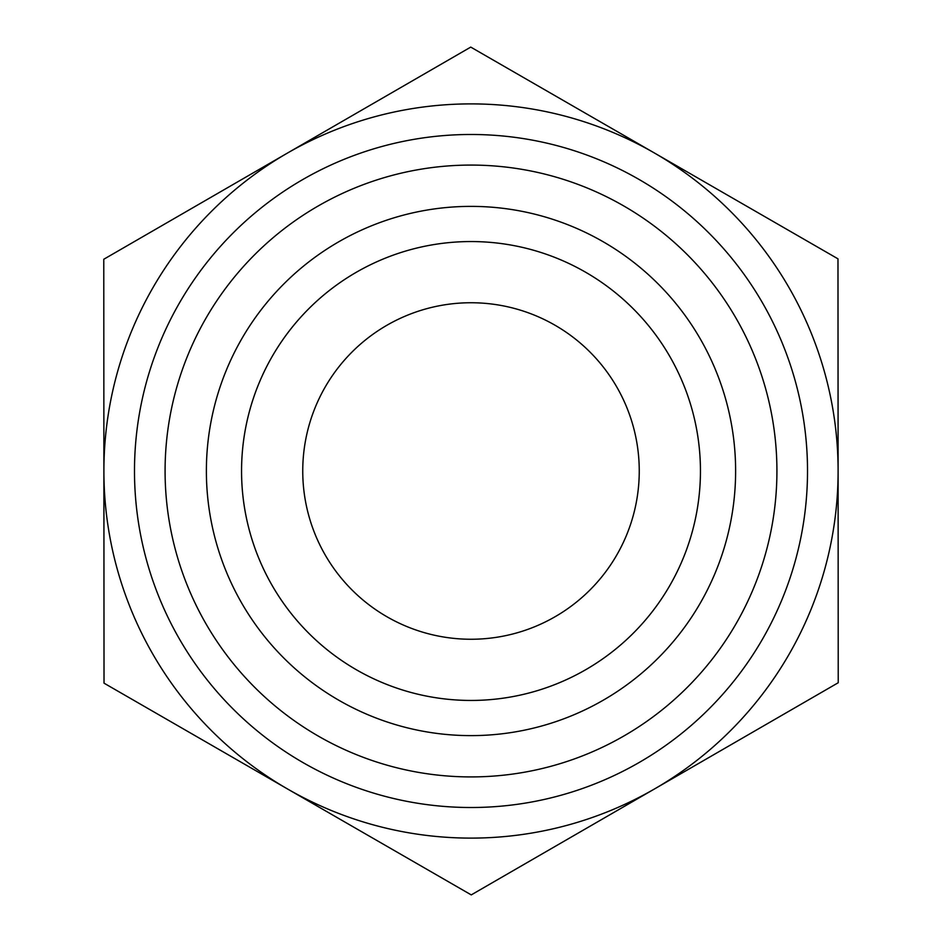 <?xml version="1.0" encoding="UTF-8"?>
<svg xmlns="http://www.w3.org/2000/svg" width="942" height="942" viewBox="0 0 942 942"><rect width="100%" height="100%" fill="white"/><g stroke="black" fill="none" stroke-linecap="round" stroke-linejoin="round"><path stroke-width="1.41" d="M837.98 258.838L838.227 682.738L471.247 894.9L104.02 683.162L103.773 259.262L470.753 47.1L837.98 258.838M639.253 471A168.253 168.253 0 0 1 471 639.253A168.253 168.253 0 0 1 302.747 471A168.253 168.253 0 0 1 471 302.747A168.253 168.253 0 0 1 639.253 471M838.109 470.788A367.109 367.109 0 0 0 287.263 153.181A367.109 367.109 0 0 0 287.628 789.031A367.109 367.109 0 0 0 838.109 471M241.552 471A229.448 229.448 0 0 0 471 700.448A229.448 229.448 0 0 0 700.448 471A229.448 229.448 0 0 0 471 241.552A229.448 229.448 0 0 0 241.552 471M206.38 471A264.62 264.62 0 0 1 471 206.38A264.62 264.62 0 0 1 735.62 471A264.62 264.62 0 0 1 471 735.62A264.62 264.62 0 0 1 206.38 471M700.448 471A229.448 229.448 0 0 0 356.276 272.297A229.448 229.448 0 0 0 356.276 669.703A229.448 229.448 0 0 0 700.448 471M807.518 471A336.518 336.518 0 0 0 302.747 179.569A336.518 336.518 0 0 0 302.747 762.431A336.518 336.518 0 0 0 807.518 471M776.926 471A305.926 305.926 0 0 1 318.043 735.938A305.926 305.926 0 0 1 318.043 206.062A305.926 305.926 0 0 1 776.926 471"/></g></svg>
